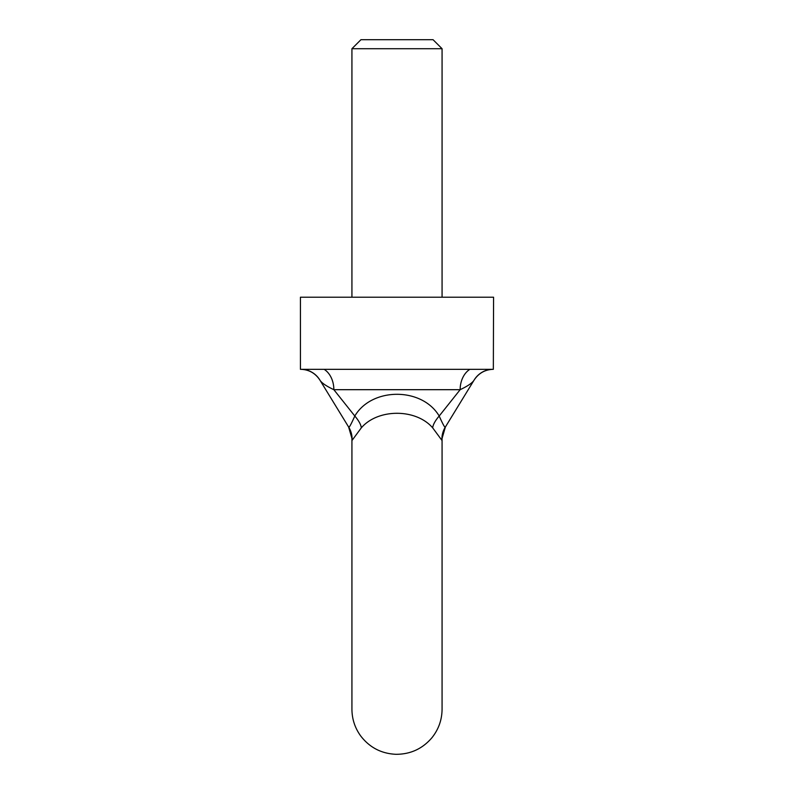 <?xml version="1.0" encoding="UTF-8"?>
<svg xmlns="http://www.w3.org/2000/svg" width="794" height="794" viewBox="0 0 794 794"><rect width="100%" height="100%" fill="white"/><g stroke="black" fill="none" stroke-linecap="round" stroke-linejoin="round"><path stroke-width="1.19" d="M432.7 427.877C416.036 408.414 377.884 408.453 361.3 427.877L352.04 440.432L351.931 438.754L351.931 709.25C352.01 719.086 354.938 727.979 360.694 735.949C369.587 747.482 381.299 753.605 395.849 754.3C410.409 754.35 422.428 748.831 431.896 737.775C438.566 729.438 441.96 719.93 442.069 709.25L442.069 438.447L441.96 440.432L432.7 427.877A22.53 8.019 139.3 0 1 439.191 416.026L460.153 389.685C467.914 386.013 472.579 382.777 474.167 379.989L445.226 427.251C444.68 427.539 442.665 423.788 439.191 416.026C422.051 387.035 371.85 387.085 354.809 416.026L333.847 389.685C326.086 386.013 321.421 382.777 319.833 379.989L319.833 379.989A22.53 22.53 -31.5 0 0 302.742 369.319L300.43 369.319L300.43 297.214L493.57 297.214L493.342 369.319C485.114 369.547 478.703 373.14 474.097 380.098L474.097 380.088M442.069 438.427L445.384 427.003L474.167 379.989C472.579 382.777 467.914 386.013 460.153 389.685L333.847 389.685A22.53 17.002 90 0 0 324.131 369.319L302.742 369.319M361.3 427.877A22.53 8.019 40.7 0 0 354.809 416.026C351.325 423.798 349.32 427.539 348.774 427.251L319.833 379.989M319.903 380.088L319.903 380.088C315.297 373.14 308.886 369.547 300.678 369.319C308.886 369.547 315.297 373.14 319.903 380.098L348.556 426.904M351.931 48.712L360.942 39.7L433.058 39.7L442.069 48.712L351.931 48.712L351.931 297.214M493.342 369.319L324.131 369.319M351.931 438.417L348.616 427.003M441.96 440.432A22.53 22.51 31.5 0 1 445.226 427.251M348.774 427.251A22.53 22.51 -31.5 0 1 352.04 440.432M469.869 369.319A22.53 17.002 -90 0 0 460.153 389.685M491.258 369.319A22.53 22.53 31.5 0 0 474.167 379.989M442.069 48.712L442.069 297.214"/></g></svg>
